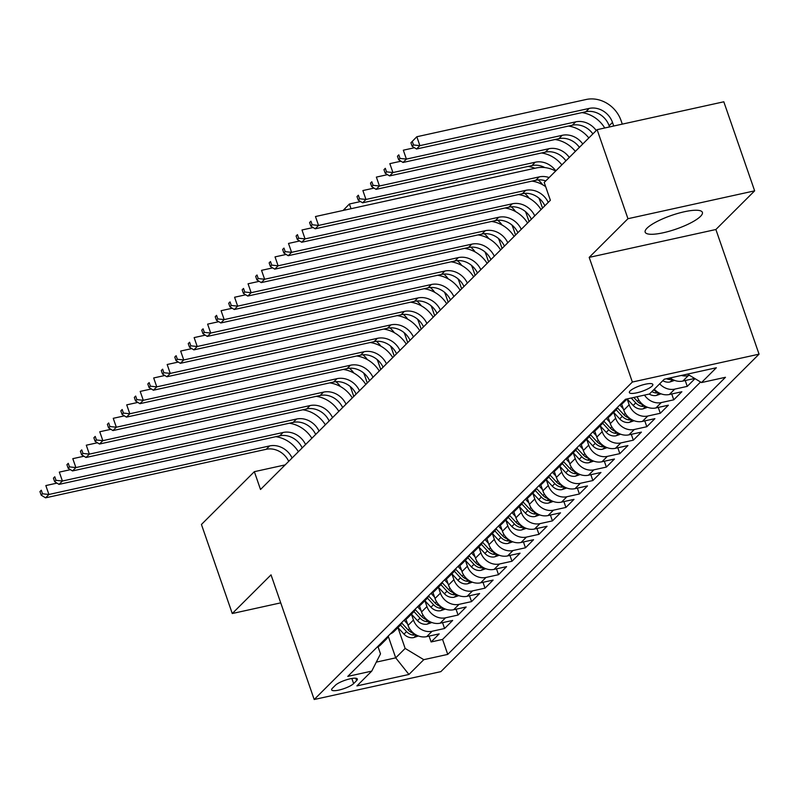 <?xml version="1.0" encoding="UTF-8"?>
<svg xmlns="http://www.w3.org/2000/svg" width="799" height="799" viewBox="0 0 799 799"><rect width="100%" height="100%" fill="white"/><g stroke="black" fill="none" stroke-linecap="round" stroke-linejoin="round"><path stroke-width="1.2" d="M647.07 228.134A30.272 7.211 160.9 0 0 645.163 232.169A30.272 7.211 160.9 0 0 669.582 231.151A30.272 7.211 160.9 0 0 700.483 216.389A30.272 7.211 160.9 0 0 702.381 212.354A30.272 7.211 160.9 0 0 677.961 213.373A30.272 7.211 160.9 0 0 647.07 228.134M630.141 390.921A12.414 2.956 160.9 0 0 629.362 392.569A12.414 2.956 160.9 0 0 639.38 392.159A12.414 2.956 160.9 0 0 652.054 386.097A12.414 2.956 160.9 0 0 652.833 384.449A12.414 2.956 160.9 0 0 642.815 384.858A12.414 2.956 160.9 0 0 630.141 390.921M754.646 190.841L627.954 218.706L589.193 257.378L715.884 229.513L754.646 190.841L723.814 101.793L597.123 129.668L544.209 182.462L550.371 200.269L260.514 489.487L254.352 471.68L201.438 524.474L232.269 613.522L280.729 602.855M715.884 229.513L759.05 354.167L440.878 671.629L314.197 699.505L632.359 382.042L759.05 354.167M405.952 619.325L408.059 625.407A15.521 13.523 45.1 0 0 426.696 636.633L439.19 633.887L431.1 641.957L429.073 636.114M431.879 622.511L427.205 624.139A10.287 8.959 -134.9 0 1 417.478 620.683L411.415 614.161L413.453 620.024A15.521 13.523 45.1 0 0 432.089 631.26L444.584 628.503L442.556 622.661M444.584 628.503L452.673 620.433L440.169 623.18A15.521 13.523 45.1 0 1 421.542 611.954L419.435 605.872M432.918 592.419L435.026 598.501A15.521 13.523 45.1 0 0 453.652 609.737L466.157 606.98L458.067 615.05L456.039 609.208M446.401 578.965L448.509 585.048A15.521 13.523 45.1 0 0 467.135 596.284L479.63 593.527L471.55 601.607L469.522 595.754M459.884 565.512L461.992 571.595A15.521 13.523 45.1 0 0 480.618 582.831L493.113 580.084L485.023 588.154L483.005 582.301M473.368 552.059L475.475 558.141A15.521 13.523 45.1 0 0 494.102 569.377L506.596 566.631L498.506 574.701L496.489 568.848M486.851 538.606L488.948 544.688A15.521 13.523 45.1 0 0 507.585 555.924L520.079 553.178L511.989 561.248L509.962 555.405M500.324 525.153L502.431 531.235A15.521 13.523 45.1 0 0 521.068 542.471L533.562 539.725L525.472 547.794L523.445 541.952M513.807 511.71L515.914 517.792A15.521 13.523 45.1 0 0 534.541 529.018L547.045 526.271L538.955 534.341L536.928 528.499M527.29 498.256L529.397 504.339A15.521 13.523 45.1 0 0 548.024 515.565L560.528 512.818L552.439 520.888L550.411 515.045M540.773 484.803L542.881 490.886A15.521 13.523 45.1 0 0 561.507 502.122L574.002 499.365L565.922 507.435L563.894 501.592M554.256 471.35L556.364 477.432A15.521 13.523 45.1 0 0 574.99 488.668L587.485 485.912L579.395 493.992L577.377 488.139M567.739 457.897L569.847 463.979A15.521 13.523 45.1 0 0 588.473 475.215L600.968 472.469L592.878 480.539L590.861 474.686M581.223 444.444L583.32 450.526A15.521 13.523 45.1 0 0 601.957 461.762L614.451 459.016L606.361 467.085L604.334 461.233M594.696 430.991L596.803 437.073A15.521 13.523 45.1 0 0 615.44 448.309L627.934 445.562L619.844 453.632L617.817 447.79M608.179 417.547L610.286 423.63A15.521 13.523 45.1 0 0 628.913 434.856L641.417 432.109L633.327 440.179L631.3 434.336M621.662 404.094L623.769 410.177A15.521 13.523 45.1 0 0 642.396 421.403L654.9 418.656L646.81 426.726L644.783 420.883M637.282 396.684L637.252 396.723A15.521 13.523 45.1 0 0 655.879 407.959L668.373 405.203L660.294 413.273L658.266 407.43M654.281 389.203A15.521 13.523 45.1 0 0 669.362 394.506L681.857 391.75L673.767 399.83L671.749 393.977M695 378.636L687.25 386.376L685.232 380.524M353.627 683.594L356.594 680.638A12.035 2.866 160.9 0 0 357.353 679.03A12.035 2.866 160.9 0 0 347.645 679.44A12.035 2.866 160.9 0 0 335.36 685.302L332.394 688.269A12.035 2.866 160.9 0 0 331.645 689.867A12.035 2.866 160.9 0 0 341.353 689.457A12.035 2.866 160.9 0 0 353.627 683.594L351.85 678.471M388.284 636.394L395.715 657.847L405.153 648.428L423.78 659.664L447.75 654.391L725.472 377.288L701.502 382.561L716.333 367.76L664.289 379.215L649.457 394.007L625.497 399.28L347.775 676.393L371.735 671.12L380.504 653.852L378.057 646.8M423.78 659.664L408.948 674.466L356.913 685.912L371.735 671.12M647.59 407.28L642.915 408.908A10.287 8.959 -134.9 0 1 633.178 405.453L627.125 398.931L629.163 404.793L623.769 410.177M634.106 420.733L629.432 422.361A10.287 8.959 -134.9 0 1 619.704 418.906L613.642 412.384L615.679 418.247L610.286 423.63M600.169 425.847L602.196 431.7L596.803 437.073M586.696 439.3L588.713 445.143L583.32 450.526M573.213 452.753L575.24 458.596L569.847 463.979M559.729 466.197L561.757 472.049L556.364 477.432M546.246 479.65L548.274 485.502L542.881 490.886M532.763 493.103L534.791 498.956L529.397 504.339M519.28 506.556L521.308 512.409L515.914 517.792M505.797 520.009L507.824 525.862L502.431 531.235M492.324 533.462L494.341 539.315L488.948 544.688M478.841 546.916L480.868 552.758L475.475 558.141M485.802 568.708L481.138 570.326A10.287 8.959 -134.9 0 1 471.4 566.881L465.348 560.349L467.385 566.211L461.992 571.595M451.874 573.812L453.902 579.665L448.509 585.048M458.846 595.605L454.172 597.233A10.287 8.959 -134.9 0 1 444.434 593.777L438.381 587.255L440.419 593.118L435.026 598.501M445.363 609.058L440.688 610.686A10.287 8.959 -134.9 0 1 430.961 607.23L424.898 600.708L426.936 606.571L421.542 611.954M431.1 641.957L442.566 639.43L700.573 382.002M689.587 375.37L688.239 375.67A15.521 13.523 -134.9 0 1 681.367 375.45M670.121 377.927A15.521 13.523 45.1 0 0 682.845 381.053L694.691 378.446M687.25 386.376L674.756 389.123A15.521 13.523 -134.9 0 1 659.664 383.82M673.767 399.83L661.272 402.576A15.521 13.523 -134.9 0 1 644.503 395.096M660.294 413.273L647.789 416.029A15.521 13.523 -134.9 0 1 629.163 404.793M646.81 426.726L634.306 429.482A15.521 13.523 -134.9 0 1 615.679 418.247M633.327 440.179L620.833 442.926A15.521 13.523 -134.9 0 1 602.196 431.7M619.844 453.632L607.35 456.379A15.521 13.523 -134.9 0 1 588.713 445.143M606.361 467.085L593.867 469.832A15.521 13.523 -134.9 0 1 575.24 458.596M592.878 480.539L580.384 483.285A15.521 13.523 -134.9 0 1 561.757 472.049M579.395 493.992L566.9 496.738A15.521 13.523 -134.9 0 1 548.274 485.502M565.922 507.435L553.417 510.191A15.521 13.523 -134.9 0 1 534.791 498.956M552.439 520.888L539.934 523.645A15.521 13.523 -134.9 0 1 521.308 512.409M538.955 534.341L526.461 537.088A15.521 13.523 -134.9 0 1 507.824 525.862M525.472 547.794L512.978 550.541A15.521 13.523 -134.9 0 1 494.341 539.315M511.989 561.248L499.495 563.994A15.521 13.523 -134.9 0 1 480.868 552.758M498.506 574.701L486.012 577.447A15.521 13.523 -134.9 0 1 467.385 566.211M485.023 588.154L472.529 590.9A15.521 13.523 -134.9 0 1 453.902 579.665M471.55 601.607L459.045 604.354A15.521 13.523 -134.9 0 1 440.419 593.118M458.067 615.05L445.562 617.807A15.521 13.523 -134.9 0 1 426.936 606.571M382.212 642.016A15.521 13.523 45.1 0 0 386.067 639.45A15.521 13.523 45.1 0 0 388.654 635.595M376.818 647.4A15.521 13.523 45.1 0 0 380.684 644.833L386.067 639.45M418.396 635.964L413.732 637.592A10.287 8.959 -134.9 0 1 403.994 634.136L397.932 627.615L405.153 648.428M627.954 218.706L597.123 129.668M589.193 257.378L632.359 382.042M314.197 699.505L271.031 574.851L232.269 613.522M285.153 464.898L254.352 471.68M376.309 662.121L395.715 657.847L408.948 674.466M442.566 639.43L447.75 654.391M390.302 633.947A15.521 13.523 45.1 0 0 394.157 631.38L399.55 625.997A15.521 13.523 -134.9 0 1 395.695 628.563M402.137 622.141A15.521 13.523 -134.9 0 1 399.55 625.997M403.785 620.493A15.521 13.523 45.1 0 0 407.64 617.927L413.033 612.543A15.521 13.523 -134.9 0 1 409.178 615.12M415.62 608.698A15.521 13.523 -134.9 0 1 413.033 612.543M417.268 607.04A15.521 13.523 45.1 0 0 421.123 604.473L426.516 599.09A15.521 13.523 -134.9 0 1 422.661 601.667M429.093 595.245A15.521 13.523 -134.9 0 1 426.516 599.09M430.751 593.597A15.521 13.523 45.1 0 0 434.606 591.02L439.999 585.637A15.521 13.523 -134.9 0 1 436.144 588.214M442.576 581.792A15.521 13.523 -134.9 0 1 439.999 585.637M444.234 580.144A15.521 13.523 45.1 0 0 448.089 577.567L453.482 572.184A15.521 13.523 -134.9 0 1 449.627 574.761M456.059 568.339A15.521 13.523 -134.9 0 1 453.482 572.184M457.717 566.691A15.521 13.523 45.1 0 0 461.572 564.114L466.966 558.741A15.521 13.523 -134.9 0 1 463.11 561.307M469.542 554.886A15.521 13.523 -134.9 0 1 466.966 558.741M471.19 553.238A15.521 13.523 45.1 0 0 475.055 550.661L480.439 545.288A15.521 13.523 -134.9 0 1 476.584 547.854M483.025 541.432A15.521 13.523 -134.9 0 1 480.439 545.288M484.673 539.784A15.521 13.523 45.1 0 0 488.529 537.218L493.922 531.834A15.521 13.523 -134.9 0 1 490.067 534.401M496.509 527.979A15.521 13.523 -134.9 0 1 493.922 531.834M498.157 526.331A15.521 13.523 45.1 0 0 502.012 523.764L507.405 518.381A15.521 13.523 -134.9 0 1 503.55 520.948M509.992 514.536A15.521 13.523 -134.9 0 1 507.405 518.381M511.64 512.878A15.521 13.523 45.1 0 0 515.495 510.311L520.888 504.928A15.521 13.523 -134.9 0 1 517.033 507.505M523.465 501.083A15.521 13.523 -134.9 0 1 520.888 504.928M525.123 499.435A15.521 13.523 45.1 0 0 528.978 496.858L534.371 491.475A15.521 13.523 -134.9 0 1 530.516 494.052M536.948 487.63A15.521 13.523 -134.9 0 1 534.371 491.475M538.606 485.982A15.521 13.523 45.1 0 0 542.461 483.405L547.854 478.022A15.521 13.523 -134.9 0 1 543.999 480.599M550.431 474.177A15.521 13.523 -134.9 0 1 547.854 478.022M552.089 472.529A15.521 13.523 45.1 0 0 555.944 469.952L561.337 464.579A15.521 13.523 -134.9 0 1 557.482 467.145M563.914 460.723A15.521 13.523 -134.9 0 1 561.337 464.579M565.562 459.075A15.521 13.523 45.1 0 0 569.427 456.499L574.811 451.125A15.521 13.523 -134.9 0 1 570.955 453.692M577.397 447.27A15.521 13.523 -134.9 0 1 574.811 451.125M579.045 445.622A15.521 13.523 45.1 0 0 582.9 443.055L588.294 437.672A15.521 13.523 -134.9 0 1 584.439 440.239M590.88 433.817A15.521 13.523 -134.9 0 1 588.294 437.672M592.528 432.169A15.521 13.523 45.1 0 0 596.384 429.602L601.777 424.219A15.521 13.523 -134.9 0 1 597.922 426.786M604.364 420.364A15.521 13.523 -134.9 0 1 601.777 424.219M606.012 418.716A15.521 13.523 45.1 0 0 609.867 416.149L615.26 410.766A15.521 13.523 -134.9 0 1 611.405 413.343M617.837 406.921A15.521 13.523 -134.9 0 1 615.26 410.766M619.495 405.263A15.521 13.523 45.1 0 0 623.35 402.696L627.135 398.921M626.526 399.051A15.521 13.523 -134.9 0 1 624.888 399.89M701.502 382.561L687.49 374.112M288.709 461.353A19.406 16.909 45.1 0 0 266.227 449.288L45.553 497.837L48.919 494.471L42.527 493.792L41.298 490.226L39.95 491.575L41.178 495.14L42.527 493.792M292.084 457.997A19.406 16.909 45.1 0 0 269.593 445.932L48.919 494.471L45.833 485.572L56.979 483.115M39.95 491.575L41.298 490.226M275.805 436.693A29.104 25.358 -134.9 0 1 298.387 451.705M41.178 495.14L45.553 497.837M407.58 624.019L404.164 620.334M350.112 386.386A29.104 25.358 -134.9 0 1 351.42 389.592L353.787 396.424M413.672 633.277A10.287 8.959 -134.9 0 1 408.169 629.962L401.727 623.02M400.449 624.998L406.551 631.58A10.287 8.959 45.1 0 0 413.572 635.155L415.85 634.766M340.344 386.486A19.406 16.909 45.1 0 0 335.92 381.692M302.192 447.909A19.406 16.909 45.1 0 0 279.71 435.835L59.026 484.384L62.402 481.028L56.01 480.339L54.781 476.783L53.433 478.122L54.662 481.687L56.01 480.339M305.568 444.544A19.406 16.909 45.1 0 0 283.076 432.479L62.402 481.028L59.316 472.119L70.462 469.672M53.433 478.122L54.781 476.783M289.288 423.24A29.104 25.358 -134.9 0 1 311.87 438.252M54.662 481.687L59.026 484.384M315.675 434.456A19.406 16.909 45.1 0 0 293.193 422.381L72.509 470.931L75.885 467.575L69.493 466.886L68.265 463.33L66.916 464.668L68.145 468.234L69.493 466.886M319.041 431.09A19.406 16.909 45.1 0 0 296.559 419.026L75.885 467.575L72.799 458.666L83.945 456.219M66.916 464.668L68.265 463.33M302.771 409.787A29.104 25.358 -134.9 0 1 325.353 424.798M68.145 468.234L72.509 470.931M329.158 421.003A19.406 16.909 45.1 0 0 306.666 408.938L85.992 457.487L89.368 454.122L82.976 453.433L81.748 449.877L80.399 451.225L81.628 454.781L82.976 453.433M332.524 417.637A19.406 16.909 45.1 0 0 310.042 405.572L89.368 454.122L86.282 445.213L97.428 442.766M80.399 451.225L81.748 449.877M316.254 396.344A29.104 25.358 -134.9 0 1 338.836 411.345M81.628 454.781L85.992 457.487M342.641 407.55A19.406 16.909 45.1 0 0 320.149 395.485L99.475 444.034L102.841 440.668L96.459 439.989L95.221 436.424L93.873 437.772L95.111 441.328L96.459 439.989M346.007 404.184A19.406 16.909 45.1 0 0 323.525 392.119L102.841 440.668L99.765 431.76L110.911 429.313M93.873 437.772L95.221 436.424M329.737 382.891A29.104 25.358 -134.9 0 1 352.309 397.892M95.111 441.328L99.475 444.034M421.063 610.566L417.647 606.88M363.585 372.943A29.104 25.358 -134.9 0 1 364.903 376.139L367.27 382.971M427.155 619.824A10.287 8.959 -134.9 0 1 421.652 616.518L415.21 609.567M413.932 611.545L420.034 618.126A10.287 8.959 45.1 0 0 427.056 621.702L429.333 621.312M353.827 373.033A19.406 16.909 45.1 0 0 349.403 368.239M434.546 597.113L431.13 593.427M377.068 359.49A29.104 25.358 -134.9 0 1 378.386 362.696L380.753 369.518M440.639 606.371A10.287 8.959 -134.9 0 1 435.135 603.065L428.693 596.114M427.405 598.091L433.517 604.673A10.287 8.959 45.1 0 0 440.529 608.259L442.816 607.859M367.31 359.58A19.406 16.909 45.1 0 0 362.886 354.786M448.029 583.66L444.614 579.974M390.551 346.037A29.104 25.358 -134.9 0 1 391.87 349.243L394.237 356.064M454.122 592.918A10.287 8.959 -134.9 0 1 448.619 589.612L442.167 582.661M440.888 584.638L447.001 591.22A10.287 8.959 45.1 0 0 454.012 594.806L456.299 594.406M380.793 346.127A19.406 16.909 45.1 0 0 376.369 341.333M461.512 570.206L458.087 566.521M472.329 582.161L467.655 583.779A10.287 8.959 -134.9 0 1 457.917 580.324L451.864 573.802M404.034 332.584A29.104 25.358 -134.9 0 1 405.353 335.79L407.71 342.621M467.595 579.465A10.287 8.959 -134.9 0 1 462.102 576.159L455.65 569.218M454.371 571.195L460.484 577.777A10.287 8.959 45.1 0 0 467.495 581.352L469.782 580.963M394.277 332.684A19.406 16.909 45.1 0 0 389.842 327.88M356.124 394.097A19.406 16.909 45.1 0 0 333.632 382.032L112.959 430.581L116.324 427.215L109.942 426.536L108.704 422.971L107.356 424.319L108.594 427.874L109.942 426.536M359.49 390.731A19.406 16.909 45.1 0 0 337.008 378.666L116.324 427.215L113.248 418.316L124.394 415.86M107.356 424.319L108.704 422.971M343.22 369.438A29.104 25.358 -134.9 0 1 365.792 384.439M108.594 427.874L112.959 430.581M474.996 556.753L471.57 553.068M417.517 319.131A29.104 25.358 -134.9 0 1 418.826 322.337L421.193 329.168M481.078 566.022A10.287 8.959 -134.9 0 1 475.585 562.706L469.133 555.764M467.854 557.742L473.967 564.324A10.287 8.959 45.1 0 0 480.978 567.899L483.265 567.51M407.75 319.23A19.406 16.909 45.1 0 0 403.325 314.436M369.597 380.644A19.406 16.909 45.1 0 0 347.116 368.579L126.442 417.128L129.808 413.762L123.426 413.083L122.187 409.517L120.839 410.866L122.077 414.431L123.426 413.083M372.973 377.278A19.406 16.909 45.1 0 0 350.481 365.213L129.808 413.762L126.721 404.863L137.867 402.406M120.839 410.866L122.187 409.517M356.704 355.984A29.104 25.358 -134.9 0 1 379.275 370.996M122.077 414.431L126.442 417.128M488.469 543.3L485.053 539.625M499.285 555.255L494.621 556.873A10.287 8.959 -134.9 0 1 484.883 553.427L478.821 546.896M431.001 305.677A29.104 25.358 -134.9 0 1 432.309 308.883L434.676 315.715M494.561 552.568A10.287 8.959 -134.9 0 1 489.058 549.253L482.616 542.311M481.338 544.289L487.44 550.871A10.287 8.959 45.1 0 0 494.461 554.446L496.748 554.057M421.233 305.777A19.406 16.909 45.1 0 0 416.808 300.983M383.081 367.19A19.406 16.909 45.1 0 0 360.599 355.126L139.925 403.675L143.291 400.309L136.899 399.63L135.67 396.064L134.322 397.413L135.55 400.978L136.899 399.63M386.456 363.835A19.406 16.909 45.1 0 0 363.964 351.76L143.291 400.309L140.205 391.41L151.351 388.953M134.322 397.413L135.67 396.064M370.177 342.531A29.104 25.358 -134.9 0 1 392.758 357.543M135.55 400.978L139.925 403.675M501.952 529.857L498.536 526.171M512.768 541.802L508.104 543.42A10.287 8.959 -134.9 0 1 498.366 539.974L492.304 533.452M444.484 292.224A29.104 25.358 -134.9 0 1 445.792 295.43L448.159 302.262M508.044 539.115A10.287 8.959 -134.9 0 1 502.541 535.799L496.099 528.858M494.821 530.836L500.923 537.417A10.287 8.959 45.1 0 0 507.944 540.993L510.221 540.603M434.716 292.324A19.406 16.909 45.1 0 0 430.291 287.53M396.564 353.737A19.406 16.909 45.1 0 0 374.082 341.672L153.398 390.222L156.774 386.856L150.382 386.177L149.153 382.611L147.805 383.959L149.033 387.525L150.382 386.177M399.939 350.381A19.406 16.909 45.1 0 0 377.448 338.317L156.774 386.856L153.688 377.957L164.834 375.5M147.805 383.959L149.153 382.611M383.66 329.078A29.104 25.358 -134.9 0 1 406.242 344.089M149.033 387.525L153.398 390.222M515.435 516.404L512.019 512.718M526.251 528.349L521.577 529.977A10.287 8.959 -134.9 0 1 511.849 526.521L505.787 519.999M457.957 278.781A29.104 25.358 -134.9 0 1 459.275 281.977L461.642 288.809M521.527 525.662A10.287 8.959 -134.9 0 1 516.024 522.346L509.582 515.405M508.304 517.382L514.406 523.964A10.287 8.959 45.1 0 0 521.427 527.54L523.705 527.15M448.199 278.871A19.406 16.909 45.1 0 0 443.775 274.077M410.047 340.294A19.406 16.909 45.1 0 0 387.565 328.219L166.881 376.768L170.257 373.413L163.865 372.724L162.636 369.168L161.288 370.506L162.517 374.072L163.865 372.724M413.413 336.928A19.406 16.909 45.1 0 0 390.931 324.863L170.257 373.413L167.171 364.504L178.317 362.057M161.288 370.506L162.636 369.168M397.143 315.625A29.104 25.358 -134.9 0 1 419.725 330.636M162.517 374.072L166.881 376.768M528.918 502.951L525.502 499.265M539.734 514.896L535.06 516.524A10.287 8.959 -134.9 0 1 525.333 513.068L519.27 506.546M471.44 265.328A29.104 25.358 -134.9 0 1 472.758 268.524L475.125 275.355M535.01 512.209A10.287 8.959 -134.9 0 1 529.507 508.903L523.065 501.952M521.777 503.929L527.889 510.511A10.287 8.959 45.1 0 0 534.901 514.087L537.188 513.697M461.682 265.418A19.406 16.909 45.1 0 0 457.258 260.624M423.53 326.841A19.406 16.909 45.1 0 0 401.038 314.776L180.364 363.315L183.74 359.959L177.348 359.27L176.12 355.715L174.771 357.053L176 360.619L177.348 359.27M426.896 323.475A19.406 16.909 45.1 0 0 404.414 311.41L183.74 359.959L180.654 351.051L191.8 348.604M174.771 357.053L176.12 355.715M410.626 302.182A29.104 25.358 -134.9 0 1 433.208 317.183M176 360.619L180.364 363.315M542.401 489.497L538.985 485.812M553.218 501.442L548.543 503.07A10.287 8.959 -134.9 0 1 538.806 499.615L532.753 493.093M484.923 251.875A29.104 25.358 -134.9 0 1 486.241 255.081L488.598 261.902M548.494 498.756A10.287 8.959 -134.9 0 1 542.99 495.45L536.538 488.499M535.26 490.476L541.372 497.058A10.287 8.959 45.1 0 0 548.384 500.643L550.671 500.244M475.165 251.965A19.406 16.909 45.1 0 0 470.741 247.171M437.013 313.388A19.406 16.909 45.1 0 0 414.521 301.323L193.847 349.872L197.213 346.506L190.831 345.817L189.593 342.262L188.244 343.61L189.483 347.166L190.831 345.817M440.379 310.022A19.406 16.909 45.1 0 0 417.897 297.957L197.213 346.506L194.137 337.597L205.283 335.151M188.244 343.61L189.593 342.262M424.109 288.729A29.104 25.358 -134.9 0 1 446.681 303.73M189.483 347.166L193.847 349.872M555.884 476.044L552.459 472.359M566.701 487.999L562.027 489.617A10.287 8.959 -134.9 0 1 552.289 486.162L546.236 479.64M498.406 238.422A29.104 25.358 -134.9 0 1 499.725 241.628L502.082 248.459M561.967 485.303A10.287 8.959 -134.9 0 1 556.474 481.997L550.022 475.045M548.743 477.033L554.856 483.605A10.287 8.959 45.1 0 0 561.867 487.19L564.154 486.791M488.648 238.521A19.406 16.909 45.1 0 0 484.214 233.717M450.486 299.935A19.406 16.909 45.1 0 0 428.004 287.87L207.331 336.419L210.696 333.053L204.314 332.374L203.076 328.808L201.728 330.157L202.966 333.712L204.314 332.374M453.862 296.569A19.406 16.909 45.1 0 0 431.38 284.504L210.696 333.053L207.62 324.144L218.766 321.697M201.728 330.157L203.076 328.808M437.592 275.275A29.104 25.358 -134.9 0 1 460.164 290.277M202.966 333.712L207.331 336.419M569.367 462.591L565.942 458.906M580.174 474.546L575.51 476.164A10.287 8.959 -134.9 0 1 565.772 472.718L559.719 466.187M511.889 224.968A29.104 25.358 -134.9 0 1 513.198 228.174L515.565 235.006M575.45 471.859A10.287 8.959 -134.9 0 1 569.957 468.544L563.505 461.602M562.226 463.58L568.339 470.162A10.287 8.959 45.1 0 0 575.35 473.737L577.637 473.348M502.122 225.068A19.406 16.909 45.1 0 0 497.697 220.274M582.841 449.138L579.425 445.462M593.657 461.093L588.993 462.711A10.287 8.959 -134.9 0 1 579.255 459.265L573.193 452.733M525.372 211.515A29.104 25.358 -134.9 0 1 526.681 214.721L529.048 221.553M588.933 458.406A10.287 8.959 -134.9 0 1 583.43 455.09L576.988 448.149M575.709 450.127L581.812 456.708A10.287 8.959 45.1 0 0 588.833 460.284L591.12 459.894M515.605 211.615A19.406 16.909 45.1 0 0 511.18 206.821M596.324 435.685L592.908 432.009M607.14 447.64L602.476 449.258A10.287 8.959 -134.9 0 1 592.738 445.812L586.676 439.28M538.856 198.062A29.104 25.358 -134.9 0 1 540.164 201.268L542.531 208.1M602.416 444.953A10.287 8.959 -134.9 0 1 596.913 441.637L590.471 434.696M589.193 436.673L595.295 443.255A10.287 8.959 45.1 0 0 602.316 446.831L604.593 446.441M529.088 198.162A19.406 16.909 45.1 0 0 524.663 193.368M463.969 286.481A19.406 16.909 45.1 0 0 441.487 274.417L220.814 322.966L224.179 319.6L217.797 318.921L216.559 315.355L215.211 316.704L216.449 320.259L217.797 318.921M467.345 283.116A19.406 16.909 45.1 0 0 444.853 271.051L224.179 319.6L221.093 310.701L232.239 308.244M215.211 316.704L216.559 315.355M451.075 261.822A29.104 25.358 -134.9 0 1 473.647 276.824M216.449 320.259L220.814 322.966M477.452 273.028A19.406 16.909 45.1 0 0 454.971 260.963L234.297 309.513L237.663 306.147L231.271 305.468L230.042 301.902L228.694 303.25L229.922 306.816L231.271 305.468M480.828 269.672A19.406 16.909 45.1 0 0 458.336 257.598L237.663 306.147L234.576 297.248L245.722 294.791M228.694 303.25L230.042 301.902M464.549 248.369A29.104 25.358 -134.9 0 1 487.13 263.38M229.922 306.816L234.297 309.513M490.936 259.575A19.406 16.909 45.1 0 0 468.454 247.51L247.77 296.059L251.146 292.694L244.754 292.015L243.525 288.449L242.177 289.797L243.405 293.363L244.754 292.015M494.311 256.219A19.406 16.909 45.1 0 0 471.819 244.144L251.146 292.694L248.06 283.795L259.206 281.338M242.177 289.797L243.525 288.449M478.032 234.916A29.104 25.358 -134.9 0 1 500.613 249.927M243.405 293.363L247.77 296.059M609.807 422.242L606.391 418.556M620.623 434.187L615.949 435.815A10.287 8.959 -134.9 0 1 606.221 432.359L600.159 425.837M615.899 431.5A10.287 8.959 -134.9 0 1 610.396 428.184L603.954 421.243M602.676 423.22L608.778 429.802A10.287 8.959 45.1 0 0 615.799 433.378L618.076 432.988M542.571 184.709A19.406 16.909 45.1 0 0 538.146 179.915M345.318 209.967L344.858 208.659L343.63 210.337M343.52 210.007L349.403 204.005L360.549 201.548M528.019 166.432A29.104 25.358 -134.9 0 1 534.901 168.259M344.858 208.659L349.403 204.005L351.031 208.709M504.419 246.122A19.406 16.909 45.1 0 0 481.937 234.057L261.253 282.606L264.629 279.251L258.237 278.561L257.008 275.006L255.66 276.344L256.888 279.91L258.237 278.561M507.784 242.766A19.406 16.909 45.1 0 0 485.303 230.701L264.629 279.251L261.543 270.342L272.689 267.885M255.66 276.344L257.008 275.006M491.515 221.463A29.104 25.358 -134.9 0 1 514.097 236.474M256.888 279.91L261.253 282.606M623.29 408.788L619.874 405.103M629.382 418.047A10.287 8.959 -134.9 0 1 623.879 414.741L617.437 407.79M616.149 409.767L622.261 416.349A10.287 8.959 45.1 0 0 629.272 419.924L631.56 419.535M544.878 167.59A19.406 16.909 45.1 0 0 531.914 165.573L362.596 202.816L365.962 199.46L359.58 198.771L358.342 195.216L356.993 196.554L358.232 200.12L359.58 198.771M555.804 170.896A19.406 16.909 45.1 0 0 535.28 162.207L365.962 199.46L362.886 190.552L374.032 188.105M356.993 196.554L358.342 195.216M541.492 152.979A29.104 25.358 -134.9 0 1 561.857 164.854M358.232 200.12L362.596 202.816M517.902 232.679A19.406 16.909 45.1 0 0 495.41 220.604L274.736 269.153L278.112 265.797L271.72 265.108L270.491 261.553L269.143 262.891L270.372 266.457L271.72 265.108M521.268 229.313A19.406 16.909 45.1 0 0 498.786 217.248L278.112 265.797L275.026 256.888L286.172 254.442M269.143 262.891L270.491 261.553M504.998 208.01A29.104 25.358 -134.9 0 1 527.58 223.021M270.372 266.457L274.736 269.153M642.865 404.594A10.287 8.959 -134.9 0 1 637.362 401.288L633.807 397.453M631.22 398.022L635.744 402.896A10.287 8.959 45.1 0 0 642.756 406.481L645.043 406.082M565.912 160.809A19.406 16.909 45.1 0 0 545.397 152.12L376.079 189.363L379.445 186.007L373.063 185.318L371.825 181.763L370.476 183.101L371.715 186.666L373.063 185.318M569.288 157.443A19.406 16.909 45.1 0 0 548.763 148.754L379.445 186.007L376.369 177.098L387.515 174.651M370.476 183.101L371.825 181.763M554.975 139.525A29.104 25.358 -134.9 0 1 575.34 151.401M371.715 186.666L376.079 189.363M531.385 219.226A19.406 16.909 45.1 0 0 508.893 207.161L288.219 255.71L291.585 252.344L285.203 251.655L283.965 248.099L282.616 249.438L283.855 253.003L285.203 251.655M534.751 215.86A19.406 16.909 45.1 0 0 512.269 203.795L291.585 252.344L288.509 243.435L299.655 240.988M282.616 249.438L283.965 248.099M518.481 194.566A29.104 25.358 -134.9 0 1 541.053 209.568M283.855 253.003L288.219 255.71M661.073 393.827L656.398 395.455A10.287 8.959 -134.9 0 1 649.197 394.067M656.339 391.14A10.287 8.959 -134.9 0 1 653.502 389.972M651.884 391.59A10.287 8.959 45.1 0 0 656.239 393.028L658.526 392.629M579.395 147.356A19.406 16.909 45.1 0 0 558.871 138.666L389.562 175.92L392.928 172.554L386.546 171.865L385.308 168.309L383.959 169.658L385.198 173.213L386.546 171.865M582.761 143.99A19.406 16.909 45.1 0 0 562.246 135.301L392.928 172.554L389.842 163.645L400.988 161.198M383.959 169.658L385.308 168.309M568.459 126.072A29.104 25.358 -134.9 0 1 588.823 137.947M385.198 173.213L389.562 175.92M544.858 205.772A19.406 16.909 45.1 0 0 522.376 193.708L301.702 242.257L305.068 238.891L298.686 238.212L297.448 234.646L296.099 235.995L297.338 239.55L298.686 238.212M548.234 202.407A19.406 16.909 45.1 0 0 525.752 190.342L305.068 238.891L301.992 229.982L313.138 227.535M296.099 235.995L297.448 234.646M531.964 181.113A29.104 25.358 -134.9 0 1 545.657 186.666M297.338 239.55L301.702 242.257M674.546 380.384L669.882 382.002A10.287 8.959 -134.9 0 1 662.81 380.694M666.516 378.726A10.287 8.959 45.1 0 0 669.722 379.575L672.009 379.185M592.878 133.902A19.406 16.909 45.1 0 0 572.354 125.213L403.036 162.467L406.411 159.101L400.019 158.422L398.791 154.856L397.443 156.204L398.671 159.76L400.019 158.422M596.244 130.537A19.406 16.909 45.1 0 0 575.729 121.847L406.411 159.101L403.325 150.192L414.471 147.745M397.443 156.204L398.791 154.856M581.942 112.619A29.104 25.358 -134.9 0 1 604.743 127.99M398.671 159.76L403.036 162.467M545.757 180.924A19.406 16.909 45.1 0 0 535.859 180.254L315.186 228.804L318.551 225.438L312.169 224.759L310.931 221.193L309.583 222.541L310.821 226.097L312.169 224.759M549.123 177.558A19.406 16.909 45.1 0 0 539.225 176.889L318.551 225.438L315.465 216.539L536.149 167.99A29.104 25.358 -134.9 0 1 555.655 171.036M309.583 222.541L310.931 221.193M310.821 226.097L315.186 228.804M410.926 142.751L412.154 146.307L413.502 144.969L412.274 141.403L410.926 142.751L416.808 136.749L586.126 99.495A29.104 25.358 -134.9 0 1 621.053 120.559L622.291 124.125M609.517 126.941L609.128 125.803A19.406 16.909 45.1 0 0 585.837 111.76L416.519 149.013L419.894 145.648L413.502 144.969M613.732 126.012L612.493 122.437A19.406 16.909 45.1 0 0 589.213 108.404L419.894 145.648L416.808 136.749L412.274 141.403M412.154 146.307L416.519 149.013M413.453 620.024L408.059 625.407M432.089 631.26L426.696 636.633M688.239 375.67L682.845 381.053M674.756 389.123L669.362 394.506M661.272 402.576L655.879 407.959M647.789 416.029L642.396 421.403M634.306 429.482L628.913 434.856M620.833 442.926L615.44 448.309M607.35 456.379L601.957 461.762M593.867 469.832L588.473 475.215M580.384 483.285L574.99 488.668M566.9 496.738L561.507 502.122M553.417 510.191L548.024 515.565M539.934 523.645L534.541 529.018M526.461 537.088L521.068 542.471M512.978 550.541L507.585 555.924M499.495 563.994L494.102 569.377M486.012 577.447L480.618 582.831M472.529 590.9L467.135 596.284M459.045 604.354L453.652 609.737M445.562 617.807L440.169 623.18M355.765 678.241L356.594 680.638M266.227 449.288L269.593 445.932M413.932 637.522L416.389 635.065M408.169 629.962L409.557 628.583M403.994 634.136L406.551 631.58M412.833 633.028L413.572 635.155M279.71 435.835L283.076 432.479M293.193 422.381L296.559 419.026M306.666 408.938L310.042 405.572M320.149 395.485L323.525 392.119M427.415 624.069L429.872 621.612M421.652 616.518L423.041 615.13M417.478 620.683L420.034 618.126M426.316 619.575L427.056 621.702M440.898 610.616L443.355 608.159M435.135 603.065L436.524 601.677M430.961 607.23L433.517 604.673M439.79 606.121L440.529 608.259M454.381 597.163L456.838 594.706M448.619 589.612L449.997 588.234M444.434 593.777L447.001 591.22M453.273 592.668L454.012 594.806M467.864 583.709L470.321 581.253M462.102 576.159L463.48 574.781M457.917 580.324L460.484 577.777M466.756 579.215L467.495 581.352M333.632 382.032L337.008 378.666M481.338 570.256L483.804 567.809M475.585 562.706L476.963 561.327M471.4 566.881L473.967 564.324M480.239 565.762L480.978 567.899M347.116 368.579L350.481 365.213M494.821 556.803L497.288 554.356M489.058 549.253L490.446 547.874M484.883 553.427L487.44 550.871M493.722 552.319L494.461 554.446M360.599 355.126L363.964 351.76M508.304 543.36L510.761 540.903M502.541 535.799L503.929 534.421M498.366 539.974L500.923 537.417M507.205 538.866L507.944 540.993M374.082 341.672L377.448 338.317M521.787 529.907L524.244 527.45M516.024 522.346L517.412 520.968M511.849 526.521L514.406 523.964M520.688 525.412L521.427 527.54M387.565 328.219L390.931 324.863M535.27 516.454L537.727 513.997M529.507 508.903L530.896 507.515M525.333 513.068L527.889 510.511M534.161 511.959L534.901 514.087M401.038 314.776L404.414 311.41M548.753 503L551.21 500.544M542.99 495.45L544.369 494.062M538.806 499.615L541.372 497.058M547.645 498.506L548.384 500.643M414.521 301.323L417.897 297.957M562.236 489.547L564.693 487.09M556.474 481.997L557.852 480.618M552.289 486.162L554.856 483.605M561.128 485.053L561.867 487.19M428.004 287.87L431.38 284.504M575.709 476.094L578.176 473.637M569.957 468.544L571.335 467.165M565.772 472.718L568.339 470.162M574.611 471.6L575.35 473.737M589.193 462.641L591.659 460.194M583.43 455.09L584.818 453.712M579.255 459.265L581.812 456.708M588.094 458.147L588.833 460.284M602.676 449.188L605.133 446.741M596.913 441.637L598.301 440.259M592.738 445.812L595.295 443.255M601.577 444.703L602.316 446.831M441.487 274.417L444.853 271.051M454.971 260.963L458.336 257.598M468.454 247.51L471.819 244.144M616.159 435.745L618.616 433.288M610.396 428.184L611.784 426.806M606.221 432.359L608.778 429.802M615.06 431.25L615.799 433.378M481.937 234.057L485.303 230.701M629.642 422.291L632.099 419.835M623.879 414.741L625.267 413.353M619.704 418.906L622.261 416.349M531.914 165.573L535.28 162.207M628.533 417.797L629.272 419.924M495.41 220.604L498.786 217.248M643.125 408.838L645.582 406.381M637.362 401.288L638.741 399.899M633.178 405.453L635.744 402.896M545.397 152.12L548.763 148.754M642.016 404.344L642.756 406.481M508.893 207.161L512.269 203.795M656.608 395.385L659.065 392.928M558.871 138.666L562.246 135.301M655.5 390.891L656.239 393.028M522.376 193.708L525.752 190.342M670.081 381.932L672.548 379.475M572.354 125.213L575.729 121.847M669.222 378.127L669.722 379.575M535.859 180.254L539.225 176.889M609.128 125.803L612.493 122.437M585.837 111.76L589.213 108.404"/></g></svg>
